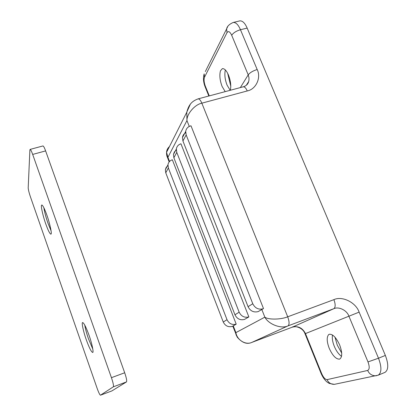 <?xml version="1.0" encoding="UTF-8"?>
<svg xmlns="http://www.w3.org/2000/svg" width="416" height="416" viewBox="0 0 416 416"><rect width="100%" height="100%" fill="white"/><g stroke="black" fill="none" stroke-linecap="round" stroke-linejoin="round"><path stroke-width="0.62" d="M168.366 167.976L227.016 319.696C229.039 323.669 232.102 325.161 236.21 324.163L172.354 159.775C169.863 160.607 168.402 162.282 167.97 164.798L168.366 167.976L165.755 172.822L165.365 169.692L166.187 167.372L167.918 165.568M232.825 326.212L232.289 326.404C228.254 327.387 225.243 325.926 223.257 322.015L227.016 319.696M165.755 172.822L223.257 322.015M176.774 152.37L239.158 312.187C241.306 316.384 244.546 317.964 248.867 316.924L180.95 143.785C178.329 144.643 176.795 146.39 176.348 149.032L176.774 152.37L173.872 157.763L173.451 154.476L174.361 151.96L176.296 150.056M244.488 319.431L248.867 316.924L244.488 319.431C240.24 320.455 237.063 318.906 234.957 314.782L239.158 312.187M173.872 157.763L234.957 314.782M43.841 207.683C44.595 212.285 45.973 217.469 47.97 223.22L51.069 230.807M46.883 215.15C44.574 208.707 42.874 205.312 41.772 204.963L41.475 205.447C40.867 206.731 43.233 216.954 45.75 223.886C48.053 230.35 49.769 233.776 50.903 234.177L51.095 233.984C52.016 233.527 49.66 222.768 46.883 215.15M84.739 325.042C85.42 329.046 86.674 333.648 88.488 338.837L92.82 349.118M89.019 335.239C86.107 327.21 83.975 322.977 82.633 322.54L82.524 322.608C81.484 322.743 83.538 332.176 86.242 339.628C89.04 347.402 91.156 351.676 92.596 352.451L92.664 352.435C93.917 352.882 91.92 343.205 89.019 335.239M111.899 390.91L126.48 381.919C127.031 380.962 126.433 377.915 124.696 372.772L45.62 150.909C44.418 147.638 43.529 145.985 42.947 145.948L30.108 149.406L29.89 150.02L28.2 187.782C28.283 189.618 29.006 192.572 30.363 196.638L97.193 388.502C98.712 392.694 99.804 394.93 100.469 395.2L113.344 386.823C113.812 385.897 113.173 382.845 111.431 377.676L32.682 154.424C31.491 151.133 30.633 149.464 30.108 149.406M341.557 356.377C338.598 354.214 336.185 350.87 334.313 346.351C332.566 342.072 331.958 338.276 332.498 334.963M329.238 348.338C332.602 355.67 336.034 359.273 339.534 359.143L339.711 359.086C342.389 357.115 342.373 352.409 339.659 344.952C336.138 337.433 332.665 333.876 329.243 334.277L328.676 334.594C326.555 337.126 326.742 341.708 329.238 348.338M230.188 90.298L227.074 85.119C224.926 79.503 224.349 74.438 225.347 69.93M230.344 90.256C231.244 85.732 230.63 80.694 228.493 75.135C226.6 70.678 224.557 68.51 222.362 68.63L220.449 70.84C219.315 75.28 219.866 80.48 222.102 86.44L225.202 91.629M261.82 309.514L258.144 311.615C253.666 312.686 250.307 311.043 248.061 306.68L252.782 303.763C255.081 308.209 258.508 309.889 263.068 308.797L261.82 309.514L264.846 317.153C268.206 319.847 280.842 319.701 287.706 316.805C289.401 321.589 289.51 324.615 288.028 325.884C281.258 329.165 268.481 324.303 264.846 317.153L235.882 332.634C236.995 340.09 245.762 345.353 251.888 342.384L251.789 342.42M185.708 131.42L186.17 134.935L182.92 140.967L182.468 137.514L185.708 131.42C186.17 128.648 187.782 126.818 190.544 125.934L190.996 125.809L263.526 308.63M232.695 326.258L236.21 324.163L232.289 326.404M236.631 336.05L235.841 334.001L235.882 332.634L233.256 325.853M227.75 26.536L226.611 28.933C227.11 26.328 229.32 24.17 233.246 22.454C235.898 22.303 238.306 24.726 240.458 29.728L257.182 69.529C261.378 77.626 256.043 89.341 247.244 90.948L201.838 103.178C194.782 104.515 186.602 114.15 186.95 120.562L186.8 112.122L190.268 104.364M169.468 146.546C167.658 148.169 166.686 150.093 166.551 152.324L167.934 157.295L167.294 157.056L167.04 156.395M233.246 22.454L239.881 20.868C242.575 20.706 245.003 23.114 247.161 28.101L385.362 355.43C388.648 364.213 388.523 369.86 384.998 372.372L378.232 375.164C381.696 372.674 381.779 367.026 378.498 358.212L367.988 361.915L348.873 316.103C346.96 310.336 338.79 306.296 333.845 308.688L288.028 325.884L251.888 342.384L292.224 327.194M230.797 86.273L227.677 73.351M341.728 353.127L337.267 345.098L334.963 337.147M182.468 137.514C182.764 135.439 183.836 133.853 185.671 132.751M186.17 134.935L252.782 303.763M182.92 140.967L248.061 306.68M111.431 377.676L124.696 372.772M113.344 386.823L126.48 381.919M100.49 395.19L111.951 390.894M32.682 154.424L45.62 150.909M247.244 90.948C246.017 88.098 244.676 86.72 243.209 86.819L198.084 98.878C199.373 98.831 200.626 100.266 201.838 103.178L287.706 316.805L333.902 299.645C335.592 304.325 335.572 307.341 333.845 308.688L292.334 327.153C298.095 325.718 302.474 327.855 305.464 333.575L321.625 373.516L321.11 373.516M335.525 384.103L334.308 384.353C330.928 384.363 328.52 382.793 327.085 379.631L367.656 370.453C369.58 369.476 369.694 366.626 367.988 361.915M321.625 373.516C323.43 377.52 325.25 379.558 327.085 379.631M376.87 375.606L375.804 375.799C372.029 375.804 369.309 374.02 367.656 370.453M333.902 299.645C342.212 295.672 355.888 302.463 359.128 312.125L305.022 333.757L321.147 373.604C322.748 377.192 324.683 379.969 326.94 381.935L329.16 383.391L334.308 384.353L378.232 375.164M359.128 312.125L378.498 358.212L385.362 355.43M257.182 69.529C252.964 70.829 249.974 72.608 248.217 74.859L231.696 35.266C229.923 31.595 228.363 30.711 227.016 32.625L204.495 77.251C203.72 79.466 203.991 82.415 205.306 86.091L209.274 95.888M246.922 84.734L248.654 81.572L248.971 80.101L248.966 77.626L248.217 74.859L240.354 87.584M247.161 28.101L240.458 29.728C236.267 30.976 233.345 32.822 231.696 35.266M205.322 71.568L226.611 28.933L227.016 32.625M205.353 87.386L205.114 86.788C203.33 82.212 203.013 77.917 204.162 73.897L204.495 77.251M208.837 96.002L205.114 86.788L205.306 86.091M189.27 126.417L186.95 120.562L167.934 157.295L169.551 161.465M263.068 308.797L258.144 311.615M165.365 169.692L167.97 164.798M173.451 154.476L176.348 149.032M111.925 390.905L100.469 395.2M232.799 326.149L237.25 337.204C242.18 342.872 247.042 344.604 251.841 342.404L292.282 327.174C293.628 325.593 302.635 326.888 305.022 333.757M198.084 98.878C192.218 101.114 188.968 104.047 186.8 112.122M246.319 85.28L248.654 81.572C247.983 84.188 246.168 85.94 243.209 86.819M169.172 161.902L167.294 157.056C166.764 156.036 166.514 154.476 166.551 152.381M186.784 112.216L166.551 152.324"/></g></svg>
